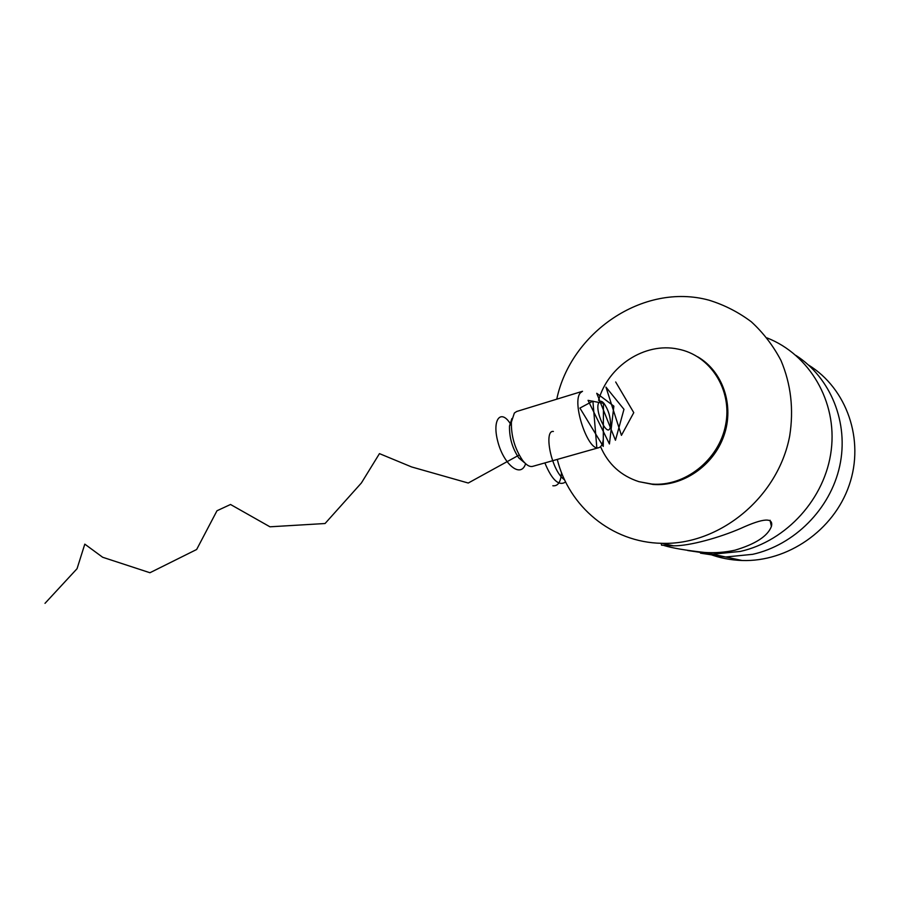 <?xml version="1.0" encoding="UTF-8"?>
<svg xmlns="http://www.w3.org/2000/svg" width="900" height="900" viewBox="0 0 900 900"><rect width="100%" height="100%" fill="white"/><g stroke="black" fill="none" stroke-linecap="round" stroke-linejoin="round"><path stroke-width="1.35" d="M700.504 553.174L725.715 556.988L752.715 554.321C794.183 545.017 830.295 509.265 839.7 466.099C849.161 422.944 830.7 377.786 796.039 355.489M687.645 550.507L712.71 554.209L740.317 551.43C786.262 541.148 825.367 498.668 831.251 450.034C837.315 401.411 809.381 354.488 767.081 337.928M557.269 459.416C568.845 506.385 611.393 542.498 661.793 543.319C718.976 545.321 777.949 498.004 789.671 436.072C793.89 409.399 790.988 384.199 780.975 360.473C773.19 345.679 763.301 332.786 751.309 321.784C738.36 312.086 724.241 304.886 708.93 300.161C643.061 282.206 570.566 332.798 556.762 399.184M709.301 554.062C719.73 557.977 730.665 560.126 742.106 560.498C787.241 562.084 833.636 530.663 849.173 485.235C864.934 439.886 846.776 388.418 808.492 365.017M661.174 543.296L661.545 545.197L673.56 545.827C689.636 546.007 719.528 537.626 740.869 528.356C763.549 517.995 773.719 517.365 771.401 526.466C767.678 536.164 755.539 544.061 734.974 550.192C724.95 552.375 714.791 553.129 704.509 552.454C685.676 550.35 672.199 548.044 664.065 545.535M600.559 446.659C608.13 464.152 620.921 475.819 638.955 481.68L651.915 484.065C684.72 486.855 719.01 460.058 725.625 424.868C732.645 389.734 710.246 355.196 678.082 349.11C644.648 341.854 607.95 366.356 598.545 400.365M638.73 481.624L653.13 484.459C682.357 486.81 713.295 466.099 723.87 435.859C734.625 405.675 722.925 371.363 697.691 356.805M524.903 463.027L518.839 457.999C512.359 448.335 509.254 437.681 509.512 426.037L511.897 418.545M516.668 411.491L514.35 413.044L511.391 422.089C511.099 436.005 514.822 448.74 522.54 460.294C526.275 465.075 529.65 467.1 532.676 466.369L598.894 447.649C588.319 452.498 571.286 402.098 580.455 392.771L582.525 391.275L516.668 411.491M603.281 439.459C602.685 444.161 601.222 446.895 598.894 447.649M599.13 402.098C593.359 409.714 608.85 441.506 610.515 425.621C610.729 417.589 608.591 410.231 604.114 403.56C602.044 401.085 600.379 400.59 599.13 402.098M552.847 485.764C558 486.349 560.88 481.95 561.488 472.567M544.871 462.926C551.981 480.116 558.9 486.461 565.627 481.961M553.41 431.471C543.465 429.637 551.137 470.925 564.615 479.858M615.679 381.983L633.769 412.65L621.428 435.353L605.959 387.113L623.97 409.32L615.454 440.269L596.734 393.289L613.856 406.136L609.435 443.959L588.038 400.343L603.472 403.335L603.248 446.411L579.915 408.082L592.909 401.108L596.824 447.637M525.6 463.702C520.864 478.8 503.46 464.332 497.734 441.27C491.67 418.185 501.761 408.229 511.279 425.329M519.176 455.017L468.248 483.03L411.615 466.942L379.463 453.623L361.395 482.963L325.058 523.519L269.955 526.804L230.524 504.484L216.979 510.761L196.65 549.495L149.94 572.738L102.656 557.257L84.802 544.14L77.051 568.699L45 603.349M725.715 556.988L712.71 554.209M742.106 560.498L704.509 552.454M673.56 545.827L661.793 543.319M770.051 520.245L771.401 526.466M653.13 484.459L651.915 484.065M518.839 457.999L522.54 460.294M509.512 426.037L511.391 422.089"/></g></svg>
